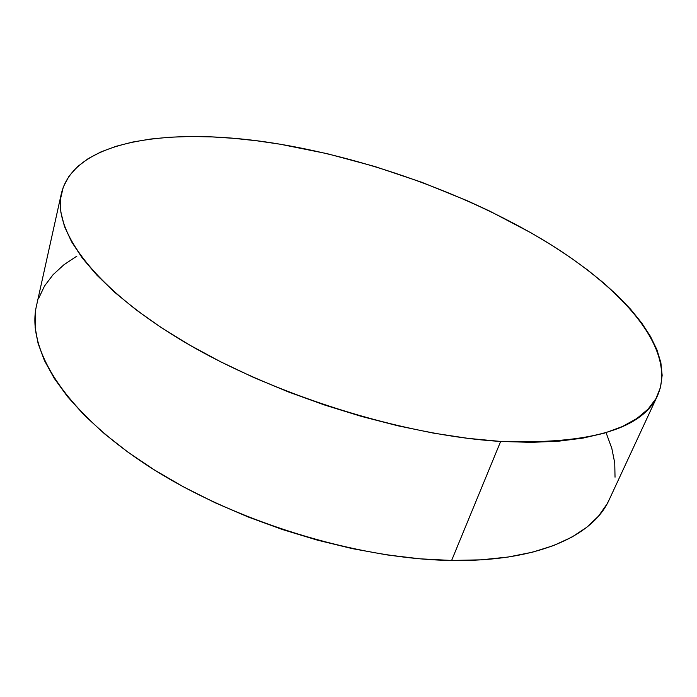 <?xml version="1.0" encoding="UTF-8"?>
<svg xmlns="http://www.w3.org/2000/svg" width="697" height="697" viewBox="0 0 697 697"><rect width="100%" height="100%" fill="white"/><g stroke="black" fill="none" stroke-linecap="round" stroke-linejoin="round"><path stroke-width="1.05" d="M35.347 312.43L35.138 327.459L38.117 343.543L44.442 360.549L54.218 378.305L67.513 396.602L84.32 415.203L104.541 433.83L128.021 452.205L154.507 470.013L183.642 486.95L215.024 502.703L248.149 516.982L282.468 529.537L317.405 540.149L352.368 548.635L386.757 554.873L420.012 558.82L451.621 560.458L500.655 441.436C403.162 435.669 272.666 394.729 183.05 341.199C93.171 287.565 52.658 230.167 61.423 193.304C74.927 138.259 175.444 126.488 279.906 144.174C372.442 159.831 471.46 196.031 548.434 243.157C624.207 290.048 676.778 349.816 657.741 395.147C642.73 429.012 590.368 444.442 500.655 441.436L451.621 560.458C537.526 561.948 593.225 535.775 609.143 499.827L657.689 395.269M76.879 256.139L63.932 264.738L53.077 274.688L44.538 285.988L38.553 298.586M61.388 193.452L36.444 305.983C26.477 348.552 63.627 411.021 148.234 466.032C232.615 520.938 356.786 559.316 451.621 560.458L481.139 559.83L508.174 557.034L532.438 552.207L553.714 545.516L571.854 537.134L586.778 527.281L598.496 516.155L607.043 503.966L609.213 499.688M615.033 477.192L614.745 462.982L611.835 448.45L606.46 433.734M500.655 441.436L468.07 438.369L433.612 433.151L397.839 425.789L361.334 416.379L324.724 405.062L288.654 392.028L253.743 377.504L220.583 361.76L189.706 345.085L161.565 327.79L136.534 310.156L114.883 292.496L96.805 275.071L82.377 258.125L71.634 241.868L64.49 226.499L60.839 212.141L60.517 198.924L63.322 186.918L69.02 176.184L77.376 166.757L88.153 158.646L101.1 151.841L115.981 146.326L132.561 142.075L150.639 139.043L169.998 137.204L190.455 136.499L211.836 136.891L233.965 138.337L256.705 140.777L279.906 144.174L327.181 153.68L374.838 166.505L421.981 182.361L467.757 200.945L489.852 211.174L531.872 233.286L551.554 245.1L570.163 257.341L587.554 269.966L603.567 282.912L618.047 296.112L630.811 309.477L641.667 322.929L650.423 336.355L656.896 349.65L660.869 362.684L662.15 375.317L660.547 387.384L655.894 398.736L648.036 409.174L636.858 418.514L622.299 426.581L604.334 433.168L583.014 438.099L558.471 441.21L530.922 442.36L500.655 441.436"/></g></svg>
